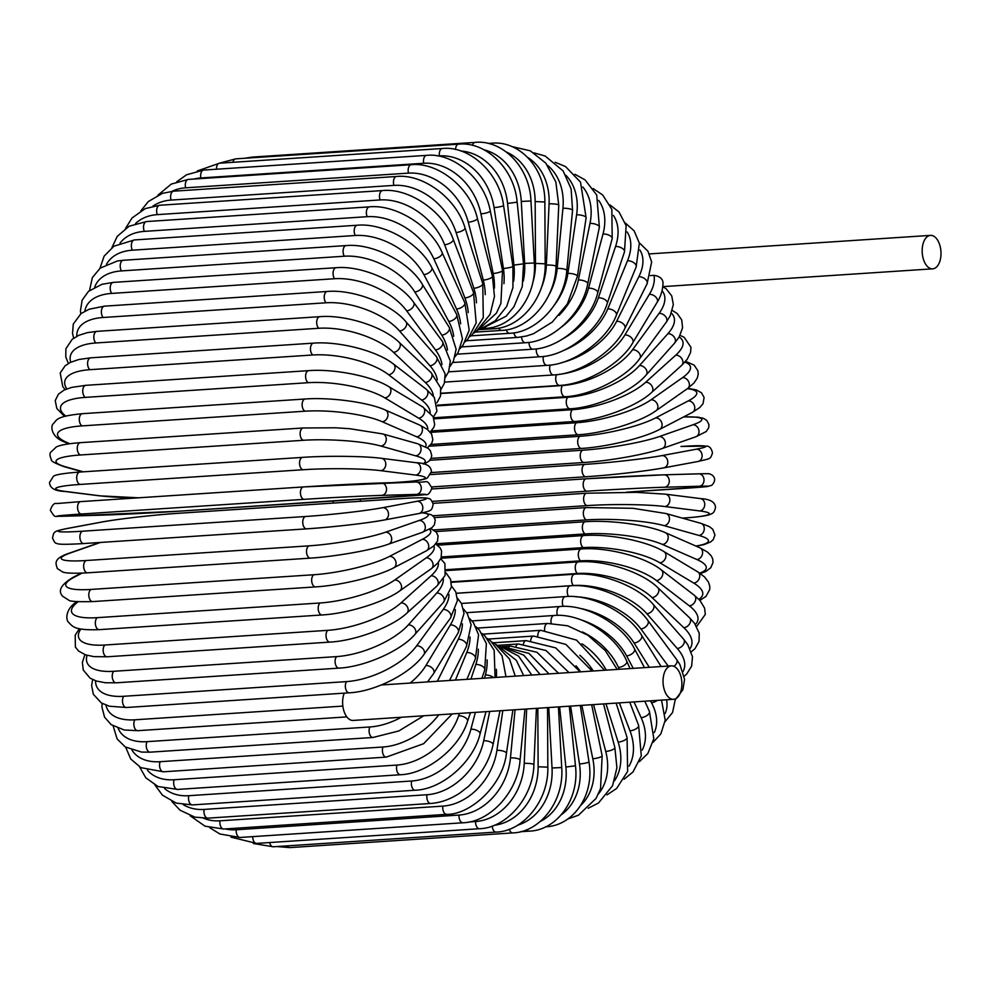 <?xml version="1.0" encoding="UTF-8"?>
<svg xmlns="http://www.w3.org/2000/svg" width="990" height="990" viewBox="0 0 990 990"><rect width="100%" height="100%" fill="white"/><g stroke="black" fill="none" stroke-linecap="round" stroke-linejoin="round"><path stroke-width="1.49" d="M673.559 699.311A16.768 9.38 -93.8 0 1 665.849 693.545A16.768 9.38 -93.8 0 1 663.535 675.91A16.768 9.38 -93.8 0 1 671.356 665.849A16.768 9.38 -93.8 0 1 679.053 671.616A16.768 9.38 -93.8 0 1 681.368 689.25A16.768 9.38 -93.8 0 1 673.559 699.311L353.133 720.435A16.768 9.38 -93.8 0 1 345.436 714.669A16.768 9.38 -93.8 0 1 344.272 693.136M653.982 275.344C658.276 275.938 661.097 277.621 662.483 280.38L662.978 281.964C663.213 292.458 658.362 300.44 657.174 302.222A6.212 4.01 -149 0 0 655.726 296.988A6.212 4.01 -149 0 0 649.366 294.339A55.873 29.032 -28 0 0 653.982 275.344L650.331 275.579M924.982 263.08A16.768 9.38 -93.8 0 1 922.668 245.446A16.768 9.38 -93.8 0 1 930.476 235.385A16.768 9.38 -93.8 0 1 938.186 241.152A16.768 9.38 -93.8 0 1 940.5 258.786A16.768 9.38 -93.8 0 1 932.691 268.835A16.768 9.38 -93.8 0 1 924.982 263.08M633.241 668.361L626.608 655.887A55.873 36.086 -149 0 0 581.551 620.037M654.303 732.476A55.873 36.086 -149 0 0 651.507 702.727L650.492 700.833M651.507 702.727A6.212 3.23 -28 0 0 657.199 700.388M626.608 655.887A6.212 3.23 -28 0 0 632.709 653.214A6.212 3.23 -28 0 0 634.528 648.92C622.401 624.393 586.303 603.937 560.006 606.524L466.661 612.674M557.395 615.384A6.212 3.477 -93.8 0 1 560.006 606.524M619.27 669.29L618.453 667.47A55.873 38.486 -143.9 0 0 582.491 631.979M642.287 750.024A55.873 38.486 -143.9 0 0 641.136 717.663L634.021 701.91M551.195 623.341A6.212 3.477 -93.8 0 1 554.066 615.495L472.007 620.903M618.453 667.47A6.212 2.859 -24.3 0 0 624.603 665.082A6.212 2.859 -24.3 0 0 626.757 661.271C615.718 634.825 580.388 612.835 554.066 615.495M641.136 717.663A6.212 2.859 -24.3 0 0 647.274 715.287A6.212 2.859 -24.3 0 0 649.44 711.476L644.799 701.205M606.251 670.143A55.873 40.578 -138.3 0 0 581.971 643.822M629.034 766.149A55.873 40.578 -138.3 0 0 629.986 730.83L619.332 702.888M544.636 630.222A6.212 3.477 -93.8 0 1 547.668 623.452L477.44 628.081M629.986 730.83A6.212 2.475 -20.9 0 0 636.174 728.751A6.212 2.475 -20.9 0 0 638.624 725.435L629.764 702.195M593.233 671.01A55.873 42.372 -132 0 0 579.855 655.256M614.456 780.825A55.873 42.372 -132 0 0 618.156 742.116L605.954 703.766M537.768 635.976A6.212 3.477 -93.8 0 1 540.849 630.321L482.885 634.145M618.156 742.116A6.212 2.079 -17.6 0 0 624.393 740.334A6.212 2.079 -17.6 0 0 627.078 737.525L616.126 703.098M580.66 671.839A55.873 43.845 -125.1 0 0 576.007 665.824M598.406 793.968A55.873 43.845 -125.1 0 0 605.732 751.447L593.554 704.583M530.665 640.555A6.212 3.477 -93.8 0 1 533.672 636.063L488.243 639.057M605.732 751.447A6.212 1.658 -14.6 0 0 612.006 749.95A6.212 1.658 -14.6 0 0 614.889 747.673L603.529 703.927M580.722 805.402A55.873 44.971 -117.5 0 0 592.812 758.748L581.848 705.35M523.401 643.921A6.212 3.477 -93.8 0 1 526.197 640.629L493.367 642.795M592.812 758.748A6.212 1.225 -11.6 0 0 599.111 757.536A6.212 1.225 -11.6 0 0 602.155 755.803L591.661 704.707M561.268 814.782A55.873 45.763 -109.3 0 0 579.484 763.958L570.599 706.093M516.075 646.074A6.212 3.477 -93.8 0 1 518.463 643.983L498.044 645.332M579.484 763.958A6.212 0.792 -8.7 0 0 585.82 763.03A6.212 0.792 -8.7 0 0 588.976 761.842L580.326 705.449M526.779 829.682A6.212 3.477 86.2 0 0 529.229 831.142L520.443 831.724M540.119 821.576A55.873 46.208 -100.6 0 0 565.859 767.052L559.622 706.823M508.91 647.002A6.212 3.477 -93.8 0 1 510.543 646.099L501.843 646.668M565.859 767.052L575.462 765.765L569.3 706.179M276.866 846.549L289.884 847.601A6.212 3.477 -93.8 0 1 287.261 845.868M509.268 829.249A6.212 3.477 86.2 0 0 512.733 832.912L289.884 847.601M517.597 825.215A55.873 46.307 -91.7 0 0 552.036 767.98L548.757 707.541M552.036 767.98L561.714 767.547L558.422 706.897M253.316 843.492L273.252 846.784A6.212 3.477 -93.8 0 1 269.627 842.54M492.228 826.044A6.212 3.477 86.2 0 0 496.101 832.095L273.252 846.784M494.282 825.264A55.873 46.047 -82.8 0 0 538.127 766.767L537.817 708.258M538.127 766.767L547.829 767.176L547.519 707.615M230.979 837.144L256.608 843.406A6.212 3.477 -93.8 0 1 252.71 836.637M469.037 821.972L475.571 821.539A6.212 3.477 86.2 0 0 479.457 828.717L256.608 843.406M475.571 821.539A55.873 45.441 -74.3 0 0 524.23 763.401L526.655 708.988M524.23 763.401A6.212 1.002 2.5 0 1 530.64 763.624A6.212 1.002 2.5 0 1 533.919 764.651L536.419 708.345M240.075 837.466A6.212 3.477 -93.8 0 1 236.226 829.769L459.075 815.067A6.212 3.477 86.2 0 0 462.936 822.777L240.075 837.466L219.891 834.001L209.818 827.751M225.336 828.927A55.873 44.476 -66.3 0 0 236.226 829.769M459.075 815.067A55.873 44.476 -66.3 0 0 510.456 757.907L515.06 709.756M510.456 757.907A6.212 1.435 5.5 0 1 516.879 758.414A6.212 1.435 5.5 0 1 520.084 760.011L524.947 709.1M223.777 829.026A6.212 3.477 -93.8 0 1 219.99 820.809L442.852 806.12A6.212 3.477 86.2 0 0 446.639 814.337L223.777 829.026L205.054 826.192L190.08 815.735M203.569 818.235A55.873 43.189 -59.1 0 0 219.99 820.809M442.852 806.12A55.873 43.189 -59.1 0 0 496.918 750.333L502.833 710.56M496.918 750.333A6.212 1.856 8.5 0 1 503.328 751.138A6.212 1.856 8.5 0 1 506.435 753.279L512.894 709.904M207.851 818.148A6.212 3.477 -93.8 0 1 204.15 809.424L427.012 794.735A6.212 3.477 86.2 0 0 430.712 803.459L207.851 818.148L194.906 817.158L180.019 810.191L171.802 801.417M183.286 804.647A55.873 41.555 -52.5 0 0 204.15 809.424M496.312 677.395A55.873 41.555 -52.5 0 0 496.361 669.277M427.012 794.735A55.873 41.555 -52.5 0 0 483.689 740.743L489.716 711.426M483.689 740.743A6.212 2.277 11.6 0 1 490.112 741.844A6.212 2.277 11.6 0 1 493.07 744.529L500.012 710.746M192.406 804.92A6.212 3.477 -93.8 0 1 189.189 801.962A6.212 3.477 -93.8 0 1 188.83 795.7L411.679 781.011A6.212 3.477 86.2 0 0 412.038 787.273A6.212 3.477 86.2 0 0 415.268 790.218L192.406 804.92L176.195 803.1L162.397 795.119L154.997 785.082M164.563 788.547A55.873 39.625 -46.5 0 0 188.83 795.7M484.518 678.175L485.36 675.019A55.873 39.625 -46.5 0 0 487.105 659.934M411.679 781.011A55.873 39.625 -46.5 0 0 470.906 729.209L475.398 712.367M485.36 675.019A6.212 2.661 14.9 0 1 493.54 677.581M470.906 729.209A6.212 2.661 14.9 0 1 477.316 730.595A6.212 2.661 14.9 0 1 480.076 733.825L485.991 711.674M177.569 789.426A6.212 3.477 -93.8 0 1 174.252 786.233A6.212 3.477 -93.8 0 1 174.116 779.749L396.978 765.06A6.212 3.477 86.2 0 0 397.114 771.544A6.212 3.477 86.2 0 0 400.43 774.737L177.569 789.426L158.004 786.505L145.79 777.793L139.627 766.953M147.46 770.257A55.873 37.385 -41.2 0 0 174.116 779.749M470.931 679.066L475.806 664.451A55.873 37.385 -41.2 0 0 478.318 649.143M396.978 765.06A55.873 37.385 -41.2 0 0 458.642 715.807L459.434 713.419M475.806 664.451A6.212 3.044 18.5 0 1 482.217 666.146A6.212 3.044 18.5 0 1 484.741 669.896L486.362 643.549L479.445 630.197L475.881 626.695M458.642 715.807A6.212 3.044 18.5 0 1 465.053 717.502A6.212 3.044 18.5 0 1 467.565 721.252L470.423 712.701M163.437 771.792A6.212 3.477 -93.8 0 1 160.046 768.364A6.212 3.477 -93.8 0 1 160.157 761.694L383.006 747.005A6.212 3.477 86.2 0 0 382.895 753.675A6.212 3.477 86.2 0 0 386.298 757.102L163.437 771.792L140.877 767.646L130.73 758.984L125.681 747.202M131.979 750.111A55.873 34.86 -36.4 0 0 160.157 761.694M455.437 680.093L466.748 652.509A55.873 34.86 -36.4 0 0 470.052 637.065M383.006 747.005A55.873 34.86 -36.4 0 0 438.793 714.78M466.748 652.509A6.212 3.391 22.3 0 1 473.146 654.526A6.212 3.391 22.3 0 1 475.373 658.783L478.578 634.763L473.492 622.772L469.693 618.54M150.133 752.165A6.212 3.477 -93.8 0 1 146.656 748.49A6.212 3.477 -93.8 0 1 147.027 741.659L369.889 726.969A6.212 3.477 86.2 0 0 369.518 733.8A6.212 3.477 86.2 0 0 372.995 737.476L150.133 752.165L141.52 752.078L125.247 746.93L117.117 738.924L113.169 725.967M118.157 728.331A55.873 32.064 -32 0 0 147.027 741.659M437.345 681.281L458.246 639.293A55.873 32.064 -32 0 0 462.38 623.836M369.889 726.969A55.873 32.064 -32 0 0 401.371 717.255M458.246 639.293A6.212 3.713 26.5 0 1 464.632 641.619A6.212 3.713 26.5 0 1 466.5 646.383L471.116 624.764L467.292 613.627L463.481 608.974M105.992 705.152A55.873 29.032 -28 0 0 134.85 719.804L342.849 706.093M410.132 683.075A55.873 29.032 -28 0 0 425.923 665.515L450.376 624.9A55.873 29.032 -28 0 0 455.338 609.617M346.846 716.896L137.746 730.682A6.212 3.477 -93.8 0 1 134.207 726.759A6.212 3.477 -93.8 0 1 134.85 719.804M425.923 665.515A6.212 4.01 31 0 1 432.284 668.176A6.212 4.01 31 0 1 433.731 673.398L427.532 681.924M450.376 624.9A6.212 4.01 31 0 1 456.736 627.561A6.212 4.01 31 0 1 458.184 632.796L433.731 673.398M126.386 707.504A6.212 3.477 -93.8 0 1 122.785 703.333A6.212 3.477 -93.8 0 1 123.713 696.292L346.562 681.603A6.212 3.477 86.2 0 0 345.634 688.644A6.212 3.477 86.2 0 0 349.247 692.814L126.386 707.504L109.383 706.216L101.376 702.949L93.332 694.275L91.637 685.55L92.639 679.573M95.572 680.774A55.873 25.777 -24.3 0 0 123.713 696.292M346.562 681.603A55.873 25.777 -24.3 0 0 416.654 645.814L443.174 609.444A55.873 25.777 -24.3 0 0 448.977 594.544M443.174 609.444A6.212 4.282 36.1 0 1 449.51 612.451A6.212 4.282 36.1 0 1 450.462 618.119L457.442 600.522L455.746 591.81L451.514 585.993M416.654 645.814A6.212 4.282 36.1 0 1 422.99 648.821A6.212 4.282 36.1 0 1 423.943 654.489L450.462 618.119M116.127 682.815A6.212 3.477 -93.8 0 1 112.464 678.385A6.212 3.477 -93.8 0 1 113.689 671.294L336.55 656.605A6.212 3.477 86.2 0 0 335.325 663.696A6.212 3.477 86.2 0 0 338.988 668.126L116.127 682.815L105.41 682.754L96.401 681.046L90.14 678.199L83.247 670.007L82.38 662.409L84.917 654.65M87.07 655.343A55.873 22.325 -20.9 0 0 113.689 671.294M336.55 656.605A55.873 22.325 -20.9 0 0 408.325 624.888L436.726 593.035A55.873 22.325 -20.9 0 0 443.297 578.804M436.726 593.035A6.212 4.505 41.7 0 1 443.025 596.401A6.212 4.505 41.7 0 1 443.384 602.477L451.428 586.934L450.574 579.336L445.958 572.839M408.325 624.888A6.212 4.505 41.7 0 1 414.624 628.266A6.212 4.505 41.7 0 1 414.983 634.343L443.384 602.477M107.044 656.791A6.212 3.477 -93.8 0 1 103.331 652.101A6.212 3.477 -93.8 0 1 104.866 645.022L327.727 630.333A6.212 3.477 86.2 0 0 326.193 637.412A6.212 3.477 86.2 0 0 329.905 642.102L107.044 656.791L93.864 656.618L85.548 654.873L78.556 651.024L75.376 647.052L75.215 635.172L79.361 628.675M80.871 628.996A55.873 18.699 -17.6 0 0 104.866 645.022M327.727 630.333A55.873 18.699 -17.6 0 0 400.987 602.898L431.046 575.796A55.873 18.699 -17.6 0 0 438.261 562.555M431.046 575.796A6.212 4.702 48 0 1 437.295 579.558A6.212 4.702 48 0 1 436.986 585.981L445.079 575.45L444.931 563.57L440.723 558.768M400.987 602.898A6.212 4.702 48 0 1 407.236 606.66A6.212 4.702 48 0 1 406.927 613.082L436.986 585.981M99.223 629.652A6.212 3.477 -93.8 0 1 95.461 624.69A6.212 3.477 -93.8 0 1 97.305 617.661L320.166 602.972A6.212 3.477 86.2 0 0 318.322 610.001A6.212 3.477 86.2 0 0 322.084 614.963L99.223 629.652C73.112 630.556 72.765 626.113 68.446 622.24C65.167 618.837 66.441 607.514 77.369 601.499M78.148 601.722A55.873 14.937 -14.6 0 0 97.305 617.661M320.166 602.972A55.873 14.937 -14.6 0 0 394.725 580.004L426.207 557.865A55.873 14.937 -14.6 0 0 433.756 546.01M426.207 557.865A6.212 4.876 54.9 0 1 432.395 562.048A6.212 4.876 54.9 0 1 431.281 568.73L437.729 563.174L441.119 557.853L441.589 551.083L440.216 547.99L435.773 543.943M394.725 580.004A6.212 4.876 54.9 0 1 400.9 584.187A6.212 4.876 54.9 0 1 399.799 590.869L431.281 568.73M92.701 601.586A6.212 3.477 -93.8 0 1 88.902 596.364A6.212 3.477 -93.8 0 1 91.068 589.434L313.929 574.732A6.212 3.477 86.2 0 0 311.763 581.675A6.212 3.477 86.2 0 0 315.562 586.897L92.701 601.586C77.678 601.945 69.671 601.45 68.669 600.101L62.655 596.252C57.655 590.906 60.972 584.694 72.629 577.615A6.212 5 -117.5 0 1 74.275 577.17A55.873 11.063 -11.6 0 0 91.068 589.434M82.071 573.111L74.275 577.17M313.929 574.732A55.873 11.063 -11.6 0 0 389.553 556.38L422.235 539.377A55.873 11.063 -11.6 0 0 429.375 529.353M422.235 539.377A6.212 5 62.5 0 1 428.311 543.993A6.212 5 62.5 0 1 426.331 550.836L433.905 545.874L437.506 541.097L438.075 535.937L436.305 532.199L430.761 528.524M389.553 556.38A6.212 5 62.5 0 1 395.641 560.996A6.212 5 62.5 0 1 393.649 567.852L426.331 550.836M88.073 572.703A6.212 3.477 -93.8 0 1 87.553 572.814A6.212 3.477 -93.8 0 1 83.717 567.32A6.212 3.477 -93.8 0 1 86.204 560.526L309.066 545.837A6.212 3.477 86.2 0 0 306.578 552.63A6.212 3.477 86.2 0 0 310.402 558.125L87.553 572.814C67.444 573.928 63.768 572.344 62.877 572.084L57.284 568.532C56.207 564.04 52.086 559.004 69.139 553.224A6.212 5.086 -109.3 0 1 70.253 553.002A55.873 7.091 -8.7 0 0 86.204 560.526M100.448 542.446L70.253 553.002M309.066 545.837A55.873 7.091 -8.7 0 0 385.543 532.212L419.166 520.468A55.873 7.091 -8.7 0 0 422.371 512.845M419.166 520.468A6.212 5.086 70.7 0 1 425.094 525.542A6.212 5.086 70.7 0 1 422.148 532.41L431.789 527.781L434.375 524.873L435.241 520.146L434.004 517.102L431.64 514.911L423.151 512.672M385.543 532.212A6.212 5.086 70.7 0 1 391.471 537.285A6.212 5.086 70.7 0 1 388.525 544.166L422.148 532.41M84.026 543.522A6.212 3.477 -93.8 0 1 83.791 543.547A6.212 3.477 -93.8 0 1 79.93 537.78A6.212 3.477 -93.8 0 1 82.752 531.185L305.601 516.495A6.212 3.477 86.2 0 0 302.792 523.091A6.212 3.477 86.2 0 0 306.653 528.858A6.212 3.477 86.2 0 0 306.875 528.821A55.873 3.081 174.1 0 0 383.971 520.022M305.601 516.495A55.873 3.081 -5.9 0 0 382.697 507.684L417.013 501.286A55.873 3.081 -5.9 0 0 401.68 498.576L178.819 513.265A55.873 3.081 -5.9 0 0 101.723 522.077L67.419 528.474A55.873 3.081 -5.9 0 0 82.752 531.185M67.419 528.474A6.212 5.136 -100.6 0 0 66.912 528.536C53.175 531.482 54.116 531.358 52.507 537.978C54.054 541.802 55.465 543.609 56.715 543.399C57.94 543.943 59.351 545.02 83.791 543.547L306.653 528.858C331.192 527.286 368.231 523.054 384.479 519.96L418.782 513.562A6.212 5.136 79.4 0 0 422.742 506.818A6.212 5.136 79.4 0 0 417.013 501.286M101.723 522.077A6.212 5.136 -100.6 0 0 101.228 522.138L66.912 528.536M401.68 498.576A6.212 3.477 -93.8 0 1 401.903 498.552L179.042 513.241C154.502 514.812 117.464 519.032 101.228 522.138M382.697 507.684A6.212 5.136 79.4 0 1 388.439 513.216A6.212 5.136 79.4 0 1 384.479 519.96M66.12 516.174A6.212 5.148 -91.7 0 0 66.281 516.174A6.212 5.148 -91.7 0 0 66.441 516.161L101.178 515.159A55.873 0.965 176.9 0 0 178.658 511.211L401.507 496.522A55.873 0.965 176.9 0 0 416.468 494.381L381.732 495.384A55.873 0.965 176.9 0 0 304.252 499.331L81.39 514.02A6.212 3.477 -93.8 0 1 77.591 507.981A6.212 3.477 -93.8 0 1 80.648 501.621A6.212 3.477 -93.8 0 1 80.722 501.621L303.435 486.944M81.39 514.02A55.873 0.965 176.9 0 0 66.441 516.161M381.732 495.384A6.212 5.148 88.3 0 0 386.533 488.936A6.212 5.148 88.3 0 0 381.212 482.971A6.212 5.148 88.3 0 0 381.051 482.984A55.873 0.965 -3.1 0 0 303.584 486.932A6.212 3.477 86.2 0 0 303.509 486.932A6.212 3.477 86.2 0 0 300.44 493.292A6.212 3.477 86.2 0 0 304.252 499.331M381.373 482.971L415.788 481.982A6.212 5.148 88.3 0 1 415.949 481.982A6.212 5.148 88.3 0 1 421.27 487.934A6.212 5.148 88.3 0 1 416.468 494.381M391.706 482.675L400.777 482.081A55.873 4.987 179.7 0 0 415.59 475.064L380.692 470.658A55.873 4.987 179.7 0 0 303.064 469.743L80.215 484.432A6.212 3.477 -93.8 0 1 76.7 478.145A6.212 3.477 -93.8 0 1 79.769 472.057A6.212 3.477 -93.8 0 1 80.141 472.069M303.002 457.38A6.212 3.477 86.2 0 0 302.631 457.368L79.769 472.057C58.014 473.628 54.71 475.447 53.472 476.239L49.5 482.538C49.822 488.095 54.858 491.052 64.598 491.424A6.212 5.111 -82.8 0 0 65.402 491.448L100.299 495.854A55.873 4.987 179.7 0 0 138.885 497.784M80.215 484.432A55.873 4.987 179.7 0 0 65.402 491.448M380.692 470.658A6.212 5.111 97.2 0 0 385.778 464.632A6.212 5.111 97.2 0 0 381.435 458.321C364.728 456.093 327.331 455.66 302.631 457.368A6.212 3.477 86.2 0 0 299.549 463.456A6.212 3.477 86.2 0 0 303.064 469.743M64.598 491.424L99.495 495.829A6.212 5.111 -82.8 0 0 100.299 495.854M401.532 482.031A6.212 3.477 -93.8 0 1 401.16 482.093A6.212 3.477 -93.8 0 1 400.777 482.081M392.683 482.65L401.16 482.093C422.916 480.509 426.22 478.69 427.445 477.898L431.43 471.599C431.096 466.043 426.071 463.085 416.332 462.726A6.212 5.111 97.2 0 1 420.676 469.037A6.212 5.111 97.2 0 1 415.59 475.064M422.829 463.803A55.873 8.984 -177.5 0 0 415.651 455.821L380.865 446.045A55.873 8.984 -177.5 0 0 303.336 440.29L80.475 454.979A6.212 3.477 -93.8 0 1 77.257 448.482A6.212 3.477 -93.8 0 1 80.339 442.666C61.999 444.077 57.606 446.341 56.294 446.985L50.577 452.405C49.574 453.692 49.847 456.093 51.369 459.632C50.552 460.894 54.821 463.233 64.164 466.686A6.212 5.049 -74.3 0 0 65.575 466.822L83.333 471.822M80.475 454.979A55.873 8.984 -177.5 0 0 65.575 466.822M80.339 442.666L303.2 427.977A6.212 3.477 86.2 0 0 300.119 433.793A6.212 3.477 86.2 0 0 303.336 440.29M423.93 464.075L428.992 461.167L431.207 457.999L431.739 455.487L430.403 450.772L428.125 448.334L417.607 443.73A6.212 5.049 105.7 0 1 420.973 450.215A6.212 5.049 105.7 0 1 415.651 455.821M417.607 443.73L382.808 433.942A6.212 5.049 105.7 0 1 386.187 440.439A6.212 5.049 105.7 0 1 380.865 446.045M425.514 446.676A55.873 12.907 -174.5 0 0 416.666 436.8L382.251 421.728A55.873 12.907 -174.5 0 0 305.056 411.196L82.195 425.886A6.212 3.477 -93.8 0 1 79.287 419.228A6.212 3.477 -93.8 0 1 82.356 413.684C54.339 416.468 57.185 420.305 53.052 423.943C50.465 426.542 51.319 437.444 65.043 442.183A6.212 4.938 -66.3 0 0 66.961 442.505L69.696 443.706M82.195 425.886A55.873 12.907 -174.5 0 0 66.961 442.505M82.356 413.684L305.217 398.995A6.212 3.477 86.2 0 0 302.136 404.539A6.212 3.477 86.2 0 0 305.056 411.196M427.383 447.789L431.727 443.334L432.84 439.709L431.591 434.053L427.259 429.314L419.735 425.094A6.212 4.938 113.7 0 1 422.173 431.628A6.212 4.938 113.7 0 1 416.666 436.8M419.735 425.094L385.308 410.021A6.212 4.938 113.7 0 1 387.746 416.555A6.212 4.938 113.7 0 1 382.251 421.728M427.643 429.611A55.873 16.743 -171.5 0 0 418.621 418.139L384.838 397.881A55.873 16.743 -171.5 0 0 308.212 382.697L85.35 397.386A6.212 3.477 -93.8 0 1 82.739 390.604A6.212 3.477 -93.8 0 1 85.808 385.333L71.651 387.399L64.004 390.134L58.447 394.144L55.23 400.566L56.826 408.524L64.585 416.419M85.35 397.386A55.873 16.743 -171.5 0 0 65.773 416.097M85.808 385.333L308.67 370.644A6.212 3.477 86.2 0 0 305.601 375.915A6.212 3.477 86.2 0 0 308.212 382.697M430.254 432.11L433.917 427.21L434.684 424.512L433.1 416.567L422.693 406.952A6.212 4.801 120.9 0 1 424.264 413.375A6.212 4.801 120.9 0 1 418.621 418.139M422.693 406.952L388.897 386.694A6.212 4.801 120.9 0 1 390.481 393.117A6.212 4.801 120.9 0 1 384.838 397.881M430.18 412.706A55.873 20.444 -168.4 0 0 421.505 399.985L388.6 374.703A55.873 20.444 -168.4 0 0 312.778 354.989L89.917 369.678A6.212 3.477 -93.8 0 1 87.615 362.835A6.212 3.477 -93.8 0 1 90.672 357.823L78.816 359.506L70.463 362.365L65.117 365.78L60.204 373.02L62.778 386.644L65.105 389.614M89.917 369.678A55.873 20.444 -168.4 0 0 66.825 388.909M90.672 357.823L313.533 343.134A6.212 3.477 86.2 0 0 310.476 348.146A6.212 3.477 86.2 0 0 312.778 354.989M433.385 417.099L436.949 411.122L434.363 397.51L426.455 389.404A6.212 4.616 127.5 0 1 427.259 395.616A6.212 4.616 127.5 0 1 421.505 399.985M426.455 389.404L393.55 364.11A6.212 4.616 127.5 0 1 394.354 370.334A6.212 4.616 127.5 0 1 388.6 374.703M433.373 396.124A55.873 23.983 -165.1 0 0 425.292 382.474L393.525 352.353A55.873 23.983 -165.1 0 0 318.718 328.284L95.869 342.973A6.212 3.477 -93.8 0 1 93.864 336.105A6.212 3.477 -93.8 0 1 96.909 331.365L87.59 332.591L78.866 335.288L72.221 339.261L65.897 348.728L65.798 356.969L68.36 363.479M95.869 342.973A55.873 23.983 -165.1 0 0 70.723 362.241M96.909 331.365L319.758 316.676A6.212 3.477 86.2 0 0 316.726 321.416A6.212 3.477 86.2 0 0 318.718 328.284M436.924 402.856L440.525 396.05L440.624 387.808L431.009 372.549A6.212 4.405 133.5 0 1 431.133 378.477A6.212 4.405 133.5 0 1 425.292 382.474M431.009 372.549L399.242 342.429A6.212 4.405 133.5 0 1 399.366 348.356A6.212 4.405 133.5 0 1 393.525 352.353M437.295 380.024A55.873 27.349 -161.5 0 0 429.945 365.743L399.564 331.007A55.873 27.349 -161.5 0 0 326.007 302.792L103.146 317.493A6.212 3.477 -93.8 0 1 101.438 310.65A6.212 3.477 -93.8 0 1 104.457 306.158L89.224 309.202L81.056 313.558L73.297 324.027L72.517 333.395L73.681 338.159M103.146 317.493A55.873 27.349 -161.5 0 0 76.812 336.266M104.457 306.158L327.306 291.468A6.212 3.477 86.2 0 0 324.299 295.961A6.212 3.477 86.2 0 0 326.007 302.792M440.934 389.553L444.374 383.241L445.141 373.874L436.343 356.524A6.212 4.158 138.8 0 1 435.872 362.105A6.212 4.158 138.8 0 1 429.945 365.743M436.343 356.524L405.95 321.787A6.212 4.158 138.8 0 1 405.479 327.368A6.212 4.158 138.8 0 1 399.564 331.007M441.998 364.58A55.873 30.504 -157.7 0 0 435.439 349.916L406.667 310.835A55.873 30.504 -157.7 0 0 334.558 278.722L111.709 293.411A6.212 3.477 -93.8 0 1 110.298 286.63A6.212 3.477 -93.8 0 1 113.268 282.397L101.921 284.303L88.469 291.369L82.158 300.143L80.438 310.835L80.784 313.768M111.709 293.411A55.873 30.504 -157.7 0 0 84.843 311.157M113.268 282.397L336.13 267.708A6.212 3.477 86.2 0 0 333.147 271.941A6.212 3.477 86.2 0 0 334.558 278.722M445.351 377.326L448.618 371.77L450.339 361.078L442.419 341.426A6.212 3.873 143.6 0 1 441.429 346.611A6.212 3.873 143.6 0 1 435.439 349.916M442.419 341.426L413.647 302.346A6.212 3.873 143.6 0 1 412.657 307.531A6.212 3.873 143.6 0 1 406.667 310.835M447.468 349.965A55.873 33.425 -153.5 0 0 441.738 335.115L414.798 291.988A55.873 33.425 -153.5 0 0 344.334 256.224L121.473 270.913A6.212 3.477 -93.8 0 1 120.347 264.243A6.212 3.477 -93.8 0 1 123.292 260.271L117.365 260.976L100.213 268.142L92.342 277.646L89.546 290.454M121.473 270.913A55.873 33.425 -153.5 0 0 94.731 287.112M123.292 260.271L346.141 245.582A6.212 3.477 86.2 0 0 343.208 249.554A6.212 3.477 86.2 0 0 344.334 256.224M450.128 366.325L453.346 361.325L456.143 349.26L449.225 327.368A6.212 3.564 148 0 1 447.777 332.12A6.212 3.564 148 0 1 441.738 335.115M449.225 327.368L422.285 284.254A6.212 3.564 148 0 1 420.837 289.006A6.212 3.564 148 0 1 414.798 291.988M453.692 336.328A55.873 36.086 -149 0 0 448.779 321.453L423.868 274.614A55.873 36.086 -149 0 0 355.249 235.496L132.388 250.185A6.212 3.477 -93.8 0 1 131.534 243.664A6.212 3.477 -93.8 0 1 134.417 239.939L113.974 246.188L104.136 256.125L99.941 268.352M132.388 250.185A55.873 36.086 -149 0 0 106.462 264.342M134.417 239.939L357.279 225.237A6.212 3.477 86.2 0 0 354.383 228.962A6.212 3.477 86.2 0 0 355.249 235.496M455.115 356.672L458.123 352.589L462.466 338.902L456.699 314.474A6.212 3.23 152 0 1 454.88 318.768A6.212 3.23 152 0 1 448.779 321.453M456.699 314.474L431.801 267.634A6.212 3.23 152 0 1 429.969 271.928A6.212 3.23 152 0 1 423.868 274.614M460.635 323.829A55.873 38.486 -143.9 0 0 456.514 309.029L433.83 258.823A55.873 38.486 -143.9 0 0 367.203 216.686L144.354 231.375A6.212 3.477 -93.8 0 1 143.76 225.027A6.212 3.477 -93.8 0 1 146.594 221.55L129.133 226.215L117.228 236.375L111.932 247.599M144.354 231.375A55.873 38.486 -143.9 0 0 120.038 243.082M146.594 221.55L369.456 206.861A6.212 3.477 86.2 0 0 366.609 210.338A6.212 3.477 86.2 0 0 367.203 216.686M460.202 348.48L463.134 344.99L469.198 330.128L464.83 302.829A6.212 2.859 155.7 0 1 462.664 306.653A6.212 2.859 155.7 0 1 456.514 309.029M464.83 302.829L442.146 252.636A6.212 2.859 155.7 0 1 439.981 256.447A6.212 2.859 155.7 0 1 433.83 258.823M468.245 312.605A55.873 40.578 -138.3 0 0 464.892 297.94L444.609 244.765A55.873 40.578 -138.3 0 0 380.135 199.943L157.286 214.632A6.212 3.477 -93.8 0 1 159.712 205.252L145.233 208.605L132.041 217.986L125.569 228.344M157.286 214.632A55.873 40.578 -138.3 0 0 135.494 223.592M159.712 205.252L382.573 190.563A6.212 3.477 86.2 0 0 380.135 199.943M465.176 341.822L467.849 339.125L476.19 323.012L473.529 292.545A6.212 2.475 159.1 0 1 471.079 295.862A6.212 2.475 159.1 0 1 464.892 297.94M473.529 292.545L453.247 239.357A6.212 2.475 159.1 0 1 450.796 242.674A6.212 2.475 159.1 0 1 444.609 244.765M476.475 302.829A55.873 42.372 -132 0 0 473.839 288.276L456.105 232.514A55.873 42.372 -132 0 0 393.933 185.39L171.072 200.079A6.212 3.477 -93.8 0 1 173.671 191.169L162.434 193.347L148.376 201.514L140.889 210.783M171.072 200.079A55.873 42.372 -132 0 0 152.831 206.205M173.671 191.169L396.532 176.48A6.212 3.477 86.2 0 0 393.933 185.39M469.842 336.687L472.292 334.645L483.281 317.629L482.761 283.685A6.212 2.079 162.4 0 1 480.076 286.481A6.212 2.079 162.4 0 1 473.839 288.276M482.761 283.685L465.028 227.923A6.212 2.079 162.4 0 1 462.342 230.732A6.212 2.079 162.4 0 1 456.105 232.514M485.224 294.649A55.873 43.845 -125.1 0 0 483.281 280.096L468.245 222.193A55.873 43.845 -125.1 0 0 408.486 173.126L185.637 187.815A6.212 3.477 -93.8 0 1 188.372 179.413L171.258 184.103L157.967 195.129M185.637 187.815A55.873 43.845 -125.1 0 0 172.025 191.305M188.372 179.413L411.234 164.724A6.212 3.477 86.2 0 0 408.486 173.126M473.975 333.011L476.004 331.675L490.112 314.362L494.468 296.456L492.438 276.321A6.212 1.658 165.4 0 1 489.555 278.598A6.212 1.658 165.4 0 1 483.281 280.096M492.438 276.321L477.403 218.419A6.212 1.658 165.4 0 1 474.519 220.696A6.212 1.658 165.4 0 1 468.245 222.193M494.418 288.214A55.873 44.971 -117.5 0 0 493.168 273.488L480.93 213.877A55.873 44.971 -117.5 0 0 423.695 163.263L200.846 177.953A6.212 3.477 -93.8 0 1 203.705 170.057L186.578 174.772L176.802 181.727M200.846 177.953A55.873 44.971 -117.5 0 0 193.941 179.042M203.705 170.057L426.554 155.368A6.212 3.477 86.2 0 0 423.695 163.263M477.39 330.648L496.411 313.162L500.903 303.348L502.524 270.542A6.212 1.225 168.4 0 1 499.48 272.275A6.212 1.225 168.4 0 1 493.168 273.488M502.524 270.542L490.273 210.919A6.212 1.225 168.4 0 1 487.229 212.664A6.212 1.225 168.4 0 1 480.93 213.877M216.463 169.216A6.212 3.477 -93.8 0 1 219.533 163.189L197.319 170.948M503.935 283.697A55.873 45.763 -109.3 0 0 503.415 268.476L494.06 207.603A55.873 45.763 -109.3 0 0 439.436 155.875L437.828 155.975M219.533 163.189L442.394 148.5A6.212 3.477 86.2 0 0 439.436 155.875M479.989 329.311L495.198 320.81L506.682 306.454L512.931 287.57L512.907 266.36A6.212 0.792 171.3 0 1 509.739 267.548A6.212 0.792 171.3 0 1 503.415 268.476M512.907 266.36L503.564 205.487A6.212 0.792 171.3 0 1 500.396 206.687A6.212 0.792 171.3 0 1 494.06 207.603M232.922 162.31A6.212 3.477 -93.8 0 1 235.756 158.858L219.285 163.214M513.612 281.296A55.873 46.208 -100.6 0 0 513.934 265.11L507.548 203.445A55.873 46.208 -100.6 0 0 460.932 151.012M235.756 158.858L458.618 144.169A6.212 3.477 86.2 0 0 455.536 149.515M481.808 328.68L506.187 316.169L513.996 306.64L522.25 286.667L523.537 263.835L513.934 265.11M523.537 263.835L517.151 202.17L507.548 203.445M250.718 157.868A6.212 3.477 -93.8 0 1 252.252 157.088L244.542 158.276M523.24 281.197A55.873 46.307 -91.7 0 0 524.65 263.414L521.284 201.44A55.873 46.307 -91.7 0 0 483.999 149.775M252.252 157.088L475.101 142.399A6.212 3.477 86.2 0 0 472.403 145.369M482.687 328.519L485.348 328.346A6.212 3.477 -93.8 0 1 484.37 328.173M485.348 328.346C512.3 327.69 536.852 297.136 534.328 262.981L524.65 263.414M534.328 262.981L530.962 200.995L521.284 201.44M532.521 283.548A55.873 46.047 -82.8 0 0 535.491 263.414L535.157 201.576A55.873 46.047 -82.8 0 0 506.422 152.064M488.12 143.451L491.733 143.216A6.212 3.477 86.2 0 0 490.211 143.983M479.321 329.682L493.466 328.742A6.212 3.477 -93.8 0 1 491.238 327.566M493.466 328.742C520.27 328.136 546.096 297.606 545.181 263.823L535.491 263.414M545.181 263.823L544.859 201.985L535.157 201.576M541.097 288.424A55.873 45.441 -74.3 0 0 546.356 265.085L549.079 203.866A55.873 45.441 -74.3 0 0 527.67 157.41M475.336 332.133L501.584 330.4A6.212 3.477 -93.8 0 1 498.651 328.098M501.584 330.4C528.289 329.794 555.341 299.512 556.046 266.335A6.212 1.002 -177.5 0 0 552.767 265.308A6.212 1.002 -177.5 0 0 546.356 265.085M556.046 266.335L558.756 205.116A6.212 1.002 -177.5 0 0 555.489 204.088A6.212 1.002 -177.5 0 0 549.079 203.866M548.547 295.651A55.873 44.476 -66.3 0 0 557.184 268.426L562.926 208.296A55.873 44.476 -66.3 0 0 547.47 165.281M470.894 335.857L509.652 333.296A6.212 3.477 -93.8 0 1 506.249 329.856M509.652 333.296C536.271 332.677 564.535 302.853 566.812 270.53A6.212 1.435 -174.5 0 0 563.595 268.946A6.212 1.435 -174.5 0 0 557.184 268.426M566.812 270.53L572.554 210.387A6.212 1.435 -174.5 0 0 569.337 208.803A6.212 1.435 -174.5 0 0 562.926 208.296M554.573 304.821A55.873 43.189 -59.1 0 0 567.876 273.413L576.601 214.83A55.873 43.189 -59.1 0 0 565.835 175.242M466.253 340.795L517.609 337.417A6.212 3.477 -93.8 0 1 513.909 332.826M517.609 337.417L526.408 336.031L533.437 333.754L552.247 322.109L567.332 304.017L577.405 276.358A6.212 1.856 -171.5 0 0 574.299 274.218A6.212 1.856 -171.5 0 0 567.876 273.413M577.405 276.358L586.117 217.763A6.212 1.856 -171.5 0 0 583.011 215.634A6.212 1.856 -171.5 0 0 576.601 214.83M559.016 315.365A55.873 41.555 -52.5 0 0 578.37 280.009L589.99 223.418A55.873 41.555 -52.5 0 0 582.85 186.999M461.612 346.933L525.381 342.726A6.212 3.477 -93.8 0 1 521.532 336.996M525.381 342.726C551.888 342.02 582.417 313.793 587.738 283.796A6.212 2.277 -168.4 0 0 584.781 281.111A6.212 2.277 -168.4 0 0 578.37 280.009M587.738 283.796L599.371 227.193A6.212 2.277 -168.4 0 0 596.413 224.507A6.212 2.277 -168.4 0 0 589.99 223.418M561.875 326.774A55.873 39.625 -46.5 0 0 588.555 288.164L603.009 233.987A55.873 39.625 -46.5 0 0 598.678 200.401M457.071 354.185L532.917 349.185A6.212 3.477 -93.8 0 1 529.019 342.354M532.917 349.185C559.387 348.418 590.981 321.292 597.737 292.78A6.212 2.661 -165.1 0 0 594.965 289.563A6.212 2.661 -165.1 0 0 588.555 288.164M597.737 292.78L612.191 238.602A6.212 2.661 -165.1 0 0 609.419 235.385A6.212 2.661 -165.1 0 0 603.009 233.987M563.261 338.617A55.873 37.385 -41.2 0 0 598.381 297.817L615.557 246.473A55.873 37.385 -41.2 0 0 613.441 215.399M452.727 362.513L540.169 356.746A6.212 3.477 -93.8 0 1 536.332 348.851M540.169 356.746C566.589 355.893 599.197 330.103 607.316 303.262A6.212 3.044 -161.5 0 0 604.791 299.512A6.212 3.044 -161.5 0 0 598.381 297.817M607.316 303.262L624.48 251.906A6.212 3.044 -161.5 0 0 621.955 248.168A6.212 3.044 -161.5 0 0 615.557 246.473M563.223 350.621A55.873 34.86 -36.4 0 0 607.761 308.892L627.511 260.766A55.873 34.86 -36.4 0 0 627.177 231.957M448.594 371.844L547.062 365.347A6.212 3.477 -93.8 0 1 543.411 356.437M547.062 365.347C573.445 364.419 606.981 340.164 616.386 315.154A6.212 3.391 -157.7 0 0 614.159 310.897A6.212 3.391 -157.7 0 0 607.761 308.892M616.386 315.154L636.137 267.028A6.212 3.391 -157.7 0 0 633.909 262.771A6.212 3.391 -157.7 0 0 627.511 260.766M561.775 362.612A55.873 32.064 -32 0 0 616.634 321.292L638.822 276.755A55.873 32.064 -32 0 0 639.899 250.049M444.696 382.103L553.558 374.938A6.212 3.477 -93.8 0 1 550.205 371.634A6.212 3.477 -93.8 0 1 550.18 365.062M553.558 374.938C579.868 373.923 614.27 351.4 624.888 328.371A6.212 3.713 -153.5 0 0 623.007 323.619A6.212 3.713 -153.5 0 0 616.634 321.292M624.888 328.371L647.064 283.833A6.212 3.713 -153.5 0 0 645.195 279.081A6.212 3.713 -153.5 0 0 638.822 276.755M558.867 374.356A55.873 29.032 -28 0 0 624.913 334.942L649.366 294.339M441.008 393.24L559.597 385.419A6.212 3.477 -93.8 0 1 556.083 381.583A6.212 3.477 -93.8 0 1 556.64 374.653M559.597 385.419C585.832 384.318 620.978 363.726 632.734 342.837A6.212 4.01 -149 0 0 631.274 337.602A6.212 4.01 -149 0 0 624.913 334.942M440.983 393.525L562.468 385.518A55.873 25.777 -24.3 0 0 632.561 349.73L659.08 313.36A55.873 25.777 -24.3 0 0 662.112 290.714M437.419 405.157L565.154 396.73A6.212 3.477 -93.8 0 1 561.54 392.56A6.212 3.477 -93.8 0 1 562.468 385.518M565.154 396.73C591.253 395.542 627.054 377.054 639.837 358.417A6.212 4.282 -143.9 0 0 638.896 352.737A6.212 4.282 -143.9 0 0 632.561 349.73M639.837 358.417L666.369 322.035A6.212 4.282 -143.9 0 0 665.416 316.367A6.212 4.282 -143.9 0 0 659.08 313.36M437.493 405.851L567.716 397.275A55.873 22.325 -20.9 0 0 639.49 365.558L667.891 333.692A55.873 22.325 -20.9 0 0 671.393 313.187M433.707 417.78L570.153 408.783A6.212 3.477 -93.8 0 1 566.49 404.353A6.212 3.477 -93.8 0 1 567.716 397.275M570.153 408.783C596.104 407.509 632.412 391.273 646.161 375A6.212 4.505 -138.3 0 0 645.789 368.924A6.212 4.505 -138.3 0 0 639.49 365.558M646.161 375L674.561 343.146A6.212 4.505 -138.3 0 0 674.19 337.07A6.212 4.505 -138.3 0 0 667.891 333.692M434.127 418.832L572.406 409.712A55.873 18.699 -17.6 0 0 645.678 382.276L675.737 355.175A55.873 18.699 -17.6 0 0 679.14 337.021M431.504 430.91L574.584 421.48A6.212 3.477 -93.8 0 1 570.871 416.79A6.212 3.477 -93.8 0 1 572.406 409.712M574.584 421.48C600.336 420.119 637.003 406.259 651.606 392.461A6.212 4.702 -132 0 0 651.927 386.038A6.212 4.702 -132 0 0 645.678 382.276M651.606 392.461L681.665 365.36A6.212 4.702 -132 0 0 681.986 358.937A6.212 4.702 -132 0 0 675.737 355.175M430.464 432.37L576.502 422.742A55.873 14.937 -14.6 0 0 651.049 399.774L682.543 377.636A55.873 14.937 -14.6 0 0 684.87 362.179M431.021 444.448L578.408 434.734A6.212 3.477 -93.8 0 1 574.646 429.771A6.212 3.477 -93.8 0 1 576.502 422.742M578.408 434.734C603.912 433.298 640.802 421.876 656.123 410.64A6.212 4.876 -125.1 0 0 657.236 403.957A6.212 4.876 -125.1 0 0 651.049 399.774M656.123 410.64L687.617 388.501A6.212 4.876 -125.1 0 0 688.718 381.818A6.212 4.876 -125.1 0 0 682.543 377.636M429.462 446.193L579.954 436.281A55.873 11.063 -11.6 0 0 655.59 417.916L688.26 400.913A55.873 11.063 -11.6 0 0 687.345 388.699M431.046 458.358L581.588 448.433A6.212 3.477 -93.8 0 1 577.789 443.211A6.212 3.477 -93.8 0 1 579.954 436.281M581.588 448.433C606.796 446.936 643.785 437.964 659.674 429.388A6.212 5 -117.5 0 0 661.666 422.544A6.212 5 -117.5 0 0 655.59 417.916M659.674 429.388L692.357 412.385A6.212 5 -117.5 0 0 694.349 405.529A6.212 5 -117.5 0 0 688.26 400.913M429.833 460.276L582.764 450.203A55.873 7.091 -8.7 0 0 659.241 436.578L692.864 424.821A55.873 7.091 -8.7 0 0 683.558 416.963M584.632 462.367A6.212 3.477 -93.8 0 1 584.1 462.479A6.212 3.477 -93.8 0 1 580.276 456.984A6.212 3.477 -93.8 0 1 582.764 450.203M431.368 472.552L584.1 462.479C608.999 460.944 646 454.361 662.223 448.519A6.212 5.086 -109.3 0 0 665.169 441.651A6.212 5.086 -109.3 0 0 659.241 436.578M662.223 448.519L695.846 436.776A6.212 5.086 -109.3 0 0 698.791 429.895A6.212 5.086 -109.3 0 0 692.864 424.821M680.959 446.478L681.194 446.453A6.212 3.477 86.2 0 0 680.959 446.478A55.873 3.081 -5.9 0 1 696.292 449.2L661.988 455.598A55.873 3.081 -5.9 0 1 584.892 464.397L430.749 474.557M681.429 446.453A6.212 3.477 86.2 0 0 681.194 446.453L706.489 446.106C709.446 446.02 711.451 448.309 712.503 452.975C710.028 459.546 711.389 458.197 698.074 461.464A6.212 5.136 -100.6 0 0 702.034 454.719A6.212 5.136 -100.6 0 0 696.292 449.2M431.789 486.919L585.944 476.759C610.484 475.188 647.522 470.968 663.758 467.862A6.212 5.136 -100.6 0 1 663.263 467.924A55.873 3.081 174.1 0 1 586.167 476.735A6.212 3.477 -93.8 0 1 585.944 476.759A6.212 3.477 -93.8 0 1 582.083 471.005A6.212 3.477 -93.8 0 1 584.892 464.397M697.579 461.526A6.212 5.136 -100.6 0 0 698.074 461.464L663.758 467.862A6.212 5.136 -100.6 0 0 667.718 461.117A6.212 5.136 -100.6 0 0 661.988 455.598M664.117 474.829L698.544 473.839A6.212 5.148 -91.7 0 1 698.705 473.826L663.968 474.829A6.212 5.148 -91.7 0 0 663.807 474.841A55.873 0.965 -3.1 0 0 586.327 478.789A6.212 3.477 -93.8 0 0 586.253 478.789L431.875 488.961L586.191 478.789M684.263 488.379A55.873 0.965 176.9 0 0 699.212 486.239A6.212 5.148 -91.7 0 0 704.014 479.791A6.212 5.148 -91.7 0 0 698.705 473.826C711.884 473.628 708.308 473.443 712.095 475.014C715.597 477.984 715.473 481.425 711.76 485.323L706.922 486.61L626.447 492.191L684.263 488.379A6.212 3.477 86.2 0 0 684.337 488.379A6.212 3.477 86.2 0 0 684.412 488.367M699.212 486.239L664.476 487.229A55.873 0.965 176.9 0 0 587.008 491.176L432.246 501.386M360.521 501.274A6.212 3.477 -93.8 0 1 360.323 499.245M587.008 491.176A6.212 3.477 -93.8 0 1 583.197 485.15A6.212 3.477 -93.8 0 1 586.253 478.789L663.968 474.829A6.212 5.148 -91.7 0 1 669.277 480.793A6.212 5.148 -91.7 0 1 664.476 487.229M682.271 518.104L684.845 517.931A6.212 3.477 86.2 0 0 685.216 517.943L682.37 518.129M684.845 517.931A55.873 4.987 179.7 0 0 699.645 510.927L664.748 506.521A55.873 4.987 179.7 0 0 587.132 505.605L432.803 515.778M587.132 505.605A6.212 3.477 -93.8 0 1 583.617 499.307A6.212 3.477 -93.8 0 1 586.686 493.218A6.212 3.477 -93.8 0 1 587.07 493.23M664.748 506.521A6.212 5.111 -82.8 0 0 669.834 500.482A6.212 5.111 -82.8 0 0 665.49 494.171L636.224 492.339L586.686 493.218L433.063 503.353M699.645 510.927A6.212 5.111 -82.8 0 0 704.732 504.888A6.212 5.111 -82.8 0 0 700.388 498.576L665.49 494.171M695.846 546.022A55.873 8.984 -177.5 0 0 698.866 535.417L664.067 525.64A55.873 8.984 -177.5 0 0 586.55 519.886L433.756 529.959M586.55 519.886A6.212 3.477 -93.8 0 1 583.333 513.389A6.212 3.477 -93.8 0 1 586.414 507.573L434.313 517.597M664.067 525.64A6.212 5.049 -74.3 0 0 669.389 520.035A6.212 5.049 -74.3 0 0 666.023 513.538L633.006 508.303L586.414 507.573M698.866 535.417A6.212 5.049 -74.3 0 0 704.187 529.811A6.212 5.049 -74.3 0 0 700.821 523.314L666.023 513.538M699.72 573.111A55.873 12.907 -174.5 0 0 696.873 559.523L662.459 544.438A55.873 12.907 -174.5 0 0 585.263 533.919L435.909 543.77M585.263 533.919A6.212 3.477 -93.8 0 1 582.343 527.262A6.212 3.477 -93.8 0 1 585.424 521.718L435.761 531.581M662.459 544.438A6.212 4.938 -66.3 0 0 667.953 539.265A6.212 4.938 -66.3 0 0 665.515 532.744C648.71 525.047 610.743 519.837 585.424 521.718M696.873 559.523A6.212 4.938 -66.3 0 0 702.38 554.351A6.212 4.938 -66.3 0 0 699.942 547.817L665.515 532.744M698.878 599.309A55.873 16.743 -171.5 0 0 693.693 583.061L659.897 562.79A55.873 16.743 -171.5 0 0 583.271 547.606L441.429 556.962M583.271 547.606A6.212 3.477 -93.8 0 1 580.66 540.837A6.212 3.477 -93.8 0 1 583.741 535.553L437.605 545.181M659.897 562.79A6.212 4.801 -59.1 0 0 665.54 558.038A6.212 4.801 -59.1 0 0 663.968 551.616C647.46 541.221 609.32 533.585 583.741 535.553M693.693 583.061A6.212 4.801 -59.1 0 0 699.336 578.296A6.212 4.801 -59.1 0 0 697.752 571.874L663.968 551.616M695.376 624.504A55.873 20.444 -168.4 0 0 689.337 605.843L656.444 580.548A55.873 20.444 -168.4 0 0 580.61 560.835L446.366 569.683M580.61 560.835A6.212 3.477 -93.8 0 1 578.308 553.992A6.212 3.477 -93.8 0 1 581.365 548.98L440.958 558.236M656.444 580.548A6.212 4.616 -52.5 0 0 662.186 576.18A6.212 4.616 -52.5 0 0 661.382 569.968C645.332 556.974 607.155 546.901 581.365 548.98M689.337 605.843A6.212 4.616 -52.5 0 0 695.091 601.475A6.212 4.616 -52.5 0 0 694.287 595.262L661.382 569.968M689.981 648.623A55.873 23.983 -165.1 0 0 683.855 627.697L652.088 597.576A55.873 23.983 -165.1 0 0 577.281 573.507L451.267 581.811M577.281 573.507A6.212 3.477 -93.8 0 1 575.289 566.651A6.212 3.477 -93.8 0 1 578.321 561.899L446.317 570.599M652.088 597.576A6.212 4.405 -46.5 0 0 657.929 593.579A6.212 4.405 -46.5 0 0 657.805 587.652C642.337 572.146 604.284 559.709 578.321 561.899M683.855 627.697A6.212 4.405 -46.5 0 0 689.696 623.7A6.212 4.405 -46.5 0 0 689.572 617.785L657.805 587.652M683.038 671.542A55.873 27.349 -161.5 0 0 677.271 648.475L646.891 613.738A55.873 27.349 -161.5 0 0 573.334 585.523L456.341 593.245M573.334 585.523A6.212 3.477 -93.8 0 1 571.626 578.692A6.212 3.477 -93.8 0 1 574.633 574.2L451.353 582.33M646.891 613.738A6.212 4.158 -41.2 0 0 652.806 610.1A6.212 4.158 -41.2 0 0 653.276 604.519C638.488 586.575 600.732 571.911 574.633 574.2M677.271 648.475A6.212 4.158 -41.2 0 0 683.199 644.824A6.212 4.158 -41.2 0 0 683.669 639.255L653.276 604.519M668.225 666.06L640.876 628.922A55.873 30.504 -157.7 0 0 575.45 596.722M568.545 596.475A6.212 3.477 -93.8 0 1 567.394 589.793A6.212 3.477 -93.8 0 1 570.339 585.795L456.365 593.307M640.876 628.922A6.212 3.873 -36.4 0 0 646.866 625.618A6.212 3.873 -36.4 0 0 647.856 620.433C633.848 600.175 596.512 583.395 570.339 585.795M673.918 666.307A6.212 3.873 -36.4 0 0 676.628 659.513L647.856 620.433M649.279 667.31L634.095 643.005A55.873 33.425 -153.5 0 0 579.2 608.219M665.107 713.53A55.873 33.425 -153.5 0 0 666.579 699.769M563.186 606.4A6.212 3.477 -93.8 0 1 562.605 600.064A6.212 3.477 -93.8 0 1 565.451 596.599L461.451 603.455M634.095 643.005A6.212 3.564 -32 0 0 640.146 640.023A6.212 3.564 -32 0 0 641.582 635.271C628.464 612.81 591.698 594.111 565.451 596.599M653.054 742.401L660.85 733.875L665.206 720.188L661.518 700.103M644.478 667.631L634.528 648.92M630.061 668.572L626.757 661.271M649.44 711.476L653.833 738.701L647.819 753.551L639.416 761.657M547.668 623.452L567.666 625.791L587.874 635.221L605.249 650.517L617.191 669.426M638.624 725.435L641.297 755.853L633.006 771.952L624.096 779.217M540.849 630.321L576.564 640.122L604.531 670.255M627.078 737.525L627.611 771.433L616.659 788.436L607.019 794.871M533.672 636.063L565.847 644.391L592.082 671.084M614.889 747.673L616.906 767.782L612.575 785.676L598.492 802.989L588.184 808.273M526.197 640.629L555.687 647.881L580.177 671.863M602.155 755.803L600.546 788.609L596.067 798.398L578.457 815.203L567.666 819.052M518.463 643.983L546.047 650.529L568.99 672.606M588.976 761.842C594.73 795.972 572.826 825.957 545.453 826.811M510.543 646.099L536.951 652.274L558.607 673.287M575.462 765.765C579.608 800.031 556.368 830.412 529.229 831.142M503.526 646.903L528.895 653.351L549.029 673.918M561.714 767.547C564.238 801.69 539.686 832.256 512.733 832.912M501.979 646.718L523.76 655.133L540.169 674.499M547.829 767.176C548.732 800.947 522.918 831.489 496.101 832.095M499.703 646.086L518.562 656.123L531.816 675.056M533.919 764.651C533.226 797.816 506.162 828.11 479.457 828.717M496.51 644.713L516.372 660.38L523.648 675.588M520.084 760.011C517.807 792.334 489.543 822.158 462.936 822.777M492.377 642.275L494.851 643.649L509.541 659.068L515.233 676.145M506.435 753.279C502.932 785.912 469.767 815.005 446.639 814.337M487.427 638.538L490.298 640.542L502.054 655.739L505.977 676.752M493.07 744.529C490.755 755.556 485.917 765.889 478.554 775.541L468.617 786.27L459.793 793.101C450.153 799.351 440.463 802.803 430.712 803.459M481.858 633.365L484.927 635.927L494.171 650.319L495.074 677.469M480.076 733.825C473.331 762.337 441.726 789.451 415.268 790.218M481.907 678.336L484.741 669.896M467.565 721.252C459.447 748.093 426.851 773.883 400.43 774.737M466.933 679.326L475.373 658.783M452.232 713.901L423.658 743.688L386.298 757.102M449.522 680.476L466.5 646.383M423.769 715.77L398.871 730.942L372.995 737.476M671.356 665.849L381.336 684.969M457.38 598.071L461.402 603.368L464.025 613.305L458.184 632.796M137.746 730.682L124.196 729.989L111.152 724.63L104.581 717.193L101.97 707.268L102.118 703.383M423.943 654.489C411.147 673.138 375.346 691.614 349.247 692.814M414.983 634.343C401.247 650.616 364.926 666.839 338.988 668.126M406.927 613.082C392.325 626.88 355.645 640.74 329.905 642.102M399.799 590.869C384.466 602.106 347.577 613.528 322.084 614.963M81.242 573.136L72.629 577.615M393.649 567.852C377.759 576.415 340.77 585.399 315.562 586.897M99.879 542.483L69.139 553.224M388.525 544.166C372.302 550.007 335.301 556.578 310.402 558.125M401.903 498.552C426.344 497.067 427.767 498.143 428.979 498.7C430.242 498.49 431.64 500.296 433.187 504.108C431.591 510.741 432.531 510.605 418.782 513.562M80.648 501.621L56.876 503.539C54.326 502.747 52.136 504.987 50.329 510.258C56.48 520.022 53.287 515.072 66.281 516.174L178.732 511.211L425.366 494.616C427.915 495.408 430.093 493.168 431.912 487.884C425.75 478.121 428.942 483.071 415.949 481.982L303.509 486.932L80.648 501.621M99.495 495.829L138.538 497.809M381.435 458.321L416.332 462.726M82.616 471.871L64.164 466.686M382.808 433.942L349.817 428.72L335.697 427.791L303.2 427.977M68.805 443.829L65.043 442.183M385.308 410.021C368.503 402.324 330.549 397.126 305.217 398.995M388.897 386.694C372.389 376.311 334.249 368.664 308.67 370.644M393.55 364.11C377.499 351.116 339.322 341.055 313.533 343.134M399.242 342.429C383.774 326.91 345.72 314.486 319.758 316.676M405.95 321.787C391.161 303.856 353.405 289.179 327.306 291.468M413.647 302.346C399.651 282.088 362.315 265.32 336.13 267.708M422.285 284.254C409.167 261.793 372.389 243.082 346.141 245.582M431.801 267.634C419.673 243.107 383.575 222.663 357.279 225.237M442.146 252.636C431.108 226.19 395.777 204.188 369.456 206.861M453.247 239.357C443.384 211.167 408.92 187.815 382.573 190.563M465.028 227.923C456.44 198.173 422.916 173.671 396.532 176.48M477.403 218.419C470.163 187.296 437.667 161.853 411.234 164.724M490.273 210.919C484.457 178.646 453.061 152.472 426.554 155.368M503.564 205.487C499.232 172.285 468.988 145.579 442.394 148.5M517.151 202.17C514.355 168.263 485.335 141.261 458.618 144.169M530.962 200.995C529.737 166.629 502.004 139.528 475.101 142.399M544.859 201.985C545.23 167.397 518.847 140.407 491.733 143.216M558.756 205.116L555.86 181.999L545.738 163.065L530.281 150.827L511.669 146.508M572.554 210.387L571.119 188.904L563.112 170.924L545.144 156.012L534.006 152.856M586.117 217.763L580.536 182.185L565.525 166.555L555.167 162.249M599.371 227.193L596.735 195.055L585.028 179.858L574.905 174.265M612.191 238.602L611.845 209.335L602.65 194.943L593.183 188.583M624.48 251.906L626.125 225.646L619.022 212.008L609.989 204.918M636.137 267.028L639.354 243.107L634.12 230.831L625.358 223.047M647.064 283.833L651.655 262.004L647.943 251.213L639.305 242.797M930.476 235.385L649.403 253.91M657.174 302.222L632.734 342.837M932.691 268.835L662.867 286.63L666.282 288.907L671.74 295.911L673.336 304.611L670.18 315.86L666.369 322.035M674.561 343.146L679.214 336.897L682.58 327.739L681.702 319.894L677.296 313.644L672.346 310.427M681.665 365.36L687.184 359.333L690.587 352.415L690.958 347.292L684.164 337.305L680.08 335.35M687.617 388.501L693.978 383.031L697.294 377.994L698.222 374.183L697.913 370.817L694.163 365.137L685.625 361.325M692.357 412.385L699.806 407.521L703.024 403.697L704.1 397.473L701.489 392.82L696.255 389.874L687.84 388.352M695.846 436.776L706.216 431.541L708.692 427.791L708.951 424.524L706.749 420.366L703.482 418.362L697.962 417.149L683.756 416.864M333.197 503.081L333.11 501.039M700.388 498.576C710.251 499.158 715.287 502.128 715.485 507.474C714.731 511.125 713.443 513.191 711.637 513.686C710.387 514.528 707.033 516.372 685.216 517.943M700.821 523.314L709.335 526.593L712.775 529.279L714.953 535.058L713.233 539.637L710.622 541.976L703.902 544.673L696.18 546.171M699.942 547.817L707.59 552.135L711.092 555.662L712.639 558.719L713.035 562.481L710.733 567.802L705.585 571.626L700.4 573.581M697.752 571.874L704.509 576.885L708.506 582.132L709.805 586.427L709.756 589.421L706.031 596.376L699.88 600.386M694.287 595.262L700.054 600.571L704.595 608.157L705.313 614.406L696.626 626.521M689.572 617.785L694.497 623.267L699.225 633.179L699.064 641.384L695.054 648.586L691.305 651.841M683.669 639.255L687.753 644.651L692.493 656.766L691.651 666.084L686.676 674.054L684.201 676.232M676.628 659.513L679.907 664.562L684.56 679.363L682.89 689.708L675.44 699.546M661.11 666.53L641.582 635.271M675.415 698.841L672.557 712.528L665.057 721.648"/></g></svg>
